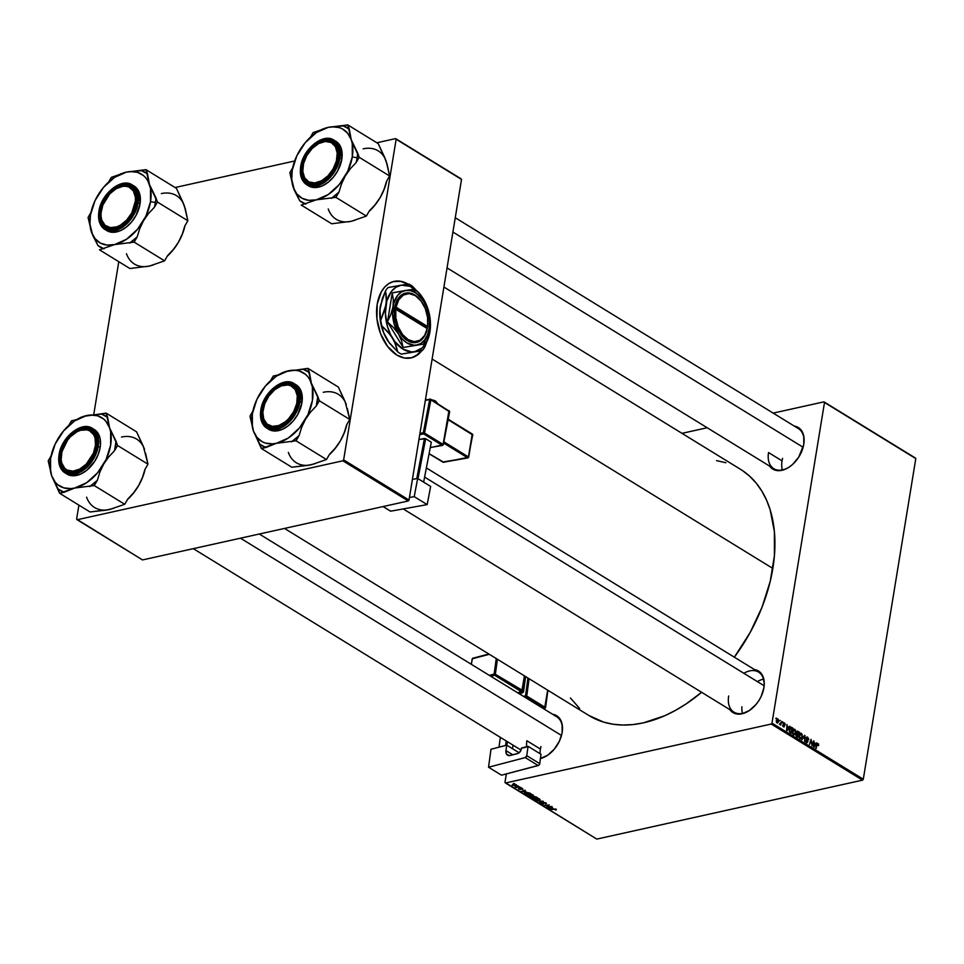 <?xml version="1.0" encoding="UTF-8"?>
<svg xmlns="http://www.w3.org/2000/svg" width="964" height="964" viewBox="0 0 964 964"><rect width="100%" height="100%" fill="white"/><g stroke="black" fill="none" stroke-linecap="round" stroke-linejoin="round"><path stroke-width="1.45" d="M407.82 284.175A39.187 25.184 77.5 0 0 393.963 281.428M422.22 350.065L418.521 354.137L411.857 357.716L404.41 358.018L396.794 355.017A39.187 25.184 -102.5 0 1 376.611 314.385A39.187 25.184 -102.5 0 1 394.095 281.392A39.187 25.184 -102.5 0 1 408.121 284.139M803.783 444.259L803.699 444.753A23.51 15.291 121.6 0 1 803.663 444.922A23.51 15.291 -58.4 0 0 803.699 444.753L798.71 457.177L792.685 464.359L789.191 467.094L785.576 469.107L778.454 470.685L772.417 468.853L769.658 466.142A24.389 15.858 121.6 0 0 790.516 466.154A24.389 15.858 121.6 0 0 803.711 444.681A24.389 15.858 121.6 0 0 803.783 444.259A24.389 15.858 121.6 0 0 794.276 426.076L798.674 427.763L802.711 432.728L803.771 436.15L803.783 444.259M426.365 467.938L758.56 672.077A23.51 15.291 121.6 0 1 763.825 688.212L764.271 683.5L762.849 676.174L758.801 671.221L754.414 669.534A24.389 15.858 121.6 0 1 763.91 687.718L763.825 688.212A23.51 15.291 -58.4 0 0 743.859 673.294M561.988 733.375L562.072 732.893A24.389 15.858 121.6 0 0 562.145 732.471L562.133 724.362L561.072 720.927L557.035 715.975L552.637 714.288A24.389 15.858 121.6 0 1 562.145 732.471L562.06 732.965A23.51 15.291 121.6 0 1 562.036 733.134A23.51 15.291 -58.4 0 0 562.06 732.965L559.385 741.208L554.252 749.221L547.564 755.306L540.31 758.523M455.249 217.731L798.421 428.618A23.51 15.291 121.6 0 1 803.699 444.753M782.057 460.864L768.525 452.562L782.057 460.864M259.304 534.02L556.782 716.83A23.51 15.291 121.6 0 1 562.06 732.965M540.418 749.076L526.886 740.762L540.418 749.076M742.557 470.625L749.823 476.361L756.282 483.217L761.849 491.122L766.488 500.003L770.152 509.775L774.393 531.598L774.417 555.758L770.224 581.34L761.982 607.332L750.004 632.758L734.339 657.195A144.564 94.014 -58.4 0 0 772.839 568.435L432.113 359.042L772.839 568.435A144.564 94.014 -58.4 0 0 740.412 469.251L443.91 287.031M284.5 528.429L589.04 715.577A144.564 94.014 -58.4 0 0 701.623 692.285L686.368 703.756L675.668 710.287L664.871 715.686L643.362 722.867L632.878 724.591L622.684 725.036L612.899 724.205L603.621 722.108L588.968 715.529M915.282 457.96L823.967 401.843L773.176 413.11L823.967 401.843L824.497 402.482L771.995 723.108L863.298 779.225L915.8 458.599L823.967 401.843L915.282 457.96M707.178 427.751L681.982 433.342L707.178 427.751M794.806 729.278L792.565 731.411L793.818 729.194L795.613 730.338L795.445 733.7L793.878 734.857L792.757 733.712L792.565 731.411L793.529 734.701L794.842 734.592L795.782 732.483L794.806 729.278L793.3 729.615L794.023 729.121M788.685 727.242L789.853 726.302L787.118 730.676L786.986 724.542L787.275 726.374L788.685 727.242L787.275 726.374L786.986 724.542L786.624 730.375L789.853 726.302L787.829 727.422L788.685 727.242M818.111 743.593L816.894 744.533L816.159 748.522L816.737 745.039L817.978 744.22L818.171 745.594L818.713 745.305L818.111 743.593L817.219 743.786L818.424 743.871L818.665 745.546L817.605 744.22L815.737 748.269L817.629 743.485M807.699 737.195L806.205 738.05L807.458 737.074L808.676 739.063L808.194 739.629L807.916 738.123L806.663 738.062L807.856 741.509L806.928 742.834L805.627 741.376L805.615 740.244L806.458 741.919L807.398 741.75L806.205 738.05L807.41 741.665L806.603 742.027L805.615 740.244L806.482 742.666L807.832 741.882L806.615 738.255L807.567 737.822L808.615 739.81L807.699 737.195L806.374 737.496L807.699 737.195L806.952 737.014M801.867 739.737L804.494 735.303L805.012 735.628L804.711 741.497L804.554 736.207L801.867 739.737L804.554 736.207L804.711 741.497L804.494 735.303L801.867 739.737M801.373 733.303L799.132 735.448L800.385 733.218L802.169 734.375L802 737.725L800.433 738.882L799.313 737.737L799.132 735.448L800.084 738.725L801.397 738.617L802.337 736.52L801.373 733.303L799.855 733.64L800.578 733.158M775.791 718.529L776.43 718.06L775.791 718.529M797.855 731.218L796.433 732.23L797.385 731.086L799.433 732.194L797.867 737.279L795.987 735.484L796.433 732.23L796.324 736.243L797.867 737.279L799.433 732.194L797.228 731.098M815.677 743.834L816.857 742.907L814.122 747.281L813.978 741.135L814.279 742.967L815.677 743.834L814.279 742.967L813.978 741.135L813.616 746.967L816.857 742.907L814.833 744.015L815.677 743.834M812.194 743.726L813.58 740.882L812.001 745.967L811.206 740.34L809.471 744.413L811.037 739.328L811.845 744.955L811.037 739.328L809.471 744.413L811.206 740.34L812.001 745.967L813.58 740.882L812.194 743.726M784.371 722.867L783.31 723.096L784.371 722.867L785.106 723.892L785.118 724.892L783.648 723.566L784.118 726.928L782.756 725.88L782.72 725.073L784.081 726.085L783.371 722.988L784.371 722.867L783.214 723.422L784.081 726.085L782.72 725.073L783.455 726.856L784.503 726.254L783.636 723.639L784.274 723.349L785.13 724.82L784.371 722.867L783.214 723.422M791.046 727.193L789.323 729.555L789.829 732.266L791.311 733.255L792.878 728.157L792.034 728.35L792.878 728.157L791.709 727.446L792.878 728.157L791.311 733.255L789.287 730.977L789.914 727.916L791.709 727.446L789.962 727.832L791.709 727.446L790.757 727.205M776.972 722.867L778.683 721.12L777.972 718.927L776.285 720.614L777.671 718.807L778.707 720.18L778.322 722.301L777.056 722.916L776.237 721.241L777.574 723.012M779.587 720.867L780.213 720.385L779.587 720.867M780.924 722.578L781.804 721.361L780.671 725.061L780.491 724.048L779.418 724.217L780.924 722.578L779.418 724.217L780.491 724.048L780.671 725.061L781.804 721.361L780.924 722.578M782.346 722.566L782.985 722.084L782.346 722.566M771.212 724.048L505.485 782.985L596.788 839.09L862.515 780.153L771.212 724.048L771.995 723.108L824.497 402.482L915.8 458.599L863.298 779.225L862.515 780.153L863.298 779.225L771.995 723.108L771.212 724.048L505.485 782.985L504.967 782.346L596.788 839.09L862.515 780.153L771.212 724.048M528.694 794.505L531.754 794.505L533.514 795.565L529.369 796.276L527.597 795.384L528.344 794.601L528.019 795.794L529.887 796.36L532.441 796.252L533.056 794.975L528.694 794.505M525.886 791.661L521.163 791.528L525.175 790.179L524.476 790.793L525.886 791.661L524.476 790.793L525.175 790.179L521.163 791.528L525.886 791.661M556.349 809.29L555.698 810.085L555.095 809.206L550.287 809.423L555.252 808.953L550.287 809.423L555.794 809.399L555.698 810.085L556.276 809.254L556.156 810.013M543.371 802.434L546.48 803.566L545.624 803.988L545.479 803.06L543.829 802.675L543.744 803.964L542.25 804.205L540.587 803.036L542.78 803.94L543.371 802.434L542.853 803.916L541.25 802.735L540.973 803.759L543.286 804.169L543.829 802.675L545.383 803L545.624 803.988L545.949 802.904L543.371 802.434L542.877 803.193M536.406 800.891L543.214 801.265L539.25 802.651L542.226 801.205L536.406 800.891L542.226 801.205L539.25 802.651L543.214 801.265L536.406 800.891M535.249 798.541L538.31 798.529L540.069 799.65L535.924 800.313L534.152 799.421L534.899 798.626L534.586 799.831L536.442 800.397L538.997 800.277L539.611 799.011L535.249 798.541M513.475 783.539L514.631 783.696L513.475 783.539M533.502 796.481L537.635 797.843L532.405 798.433L530.911 797.12L533.502 796.481L530.923 797.469L532.405 798.433L537.635 797.843L536.056 796.866L533.068 796.987M552.878 808.254L548.167 808.121L552.179 806.784L551.48 807.386L552.878 808.254L551.48 807.386L552.179 806.784L548.167 808.121L552.878 808.254M548.154 806.627L551.769 806.531L546.54 807.121L548.853 805.302L544.009 805.567L549.239 804.976L546.95 806.796L548.154 806.627L546.95 806.796L549.239 804.976L544.009 805.567L548.853 805.302L546.54 807.121L551.769 806.531L548.154 806.627M522.621 788.564L522.789 789.323L521.259 788.407L520.427 789.54L518.536 788.709L520.198 789.275L520.415 788.287L521.717 788.203L522.621 788.564L520.693 788.178L520.271 789.263L519.018 788.383L518.945 789.179L520.753 789.492L521.138 788.419L522.416 789.432L522.621 788.564L522.476 789.42M529.899 793.095L531.068 793.806L525.85 794.408L524.271 793.167L526.669 792.384L529.899 793.095L525.356 792.541L524.416 793.48L525.85 794.408L531.068 793.806L529.899 793.095M512.896 784.298L516.547 785.166L513.246 785.515L512.161 784.913L512.896 784.298L512.462 785.19L515.873 785.527L516.222 784.624L512.896 784.298L512.462 785.19M517.258 785.865L518.415 786.034L517.258 785.865M518.054 786.913L520.006 787.01L516.198 787.443L515.005 786.66L518.054 786.913L515.005 786.66L516.198 787.443L520.006 787.01L518.054 786.913M520.03 787.564L521.187 787.733L520.03 787.564M506.341 773.923L504.967 782.346L506.341 773.923M461.009 178.786L395.626 138.611L376.852 142.768L395.626 138.611L396.144 139.25L343.642 459.876L409.025 500.051L461.527 179.425L395.626 138.611L461.009 178.786M294.659 161L175.087 187.522L294.659 161M421.75 350.715A39.187 25.184 -102.5 0 1 411.074 357.909A39.187 25.184 -102.5 0 1 396.794 355.017L387.528 346.353L380.551 333.64L376.936 318.783L377.225 304.07L381.37 291.718L384.72 287.043L388.745 283.621L393.312 281.584L398.228 281.018L403.314 281.922L408.375 284.284M142.515 559.927L408.242 500.979L342.859 460.804L77.144 519.753L142.515 559.927L408.242 500.979L409.025 500.051L461.527 179.425L396.144 139.25L343.642 459.876L409.025 500.051L408.242 500.979L342.859 460.804L343.642 459.876L342.859 460.804L77.144 519.753L76.614 519.102L142.515 559.927M118.777 261.678L93.749 414.496L118.777 261.678M78.903 505.136L76.614 519.102L78.903 505.136M763.91 687.718L761.15 696.454L758.837 700.623L756.029 704.467L749.329 710.552L742.075 713.77L738.593 714.131L732.556 712.312L729.784 709.6A24.389 15.858 121.6 0 0 750.655 709.612A24.389 15.858 121.6 0 0 763.85 688.139A24.389 15.858 121.6 0 0 763.91 687.718M716.553 460.623L725.844 462.72M579.629 708.468L570.435 698.008M750.848 709.456A23.51 15.291 121.6 0 1 733.929 712.143A23.51 15.291 121.6 0 1 728.664 696.008A23.51 15.291 -58.4 0 0 750.848 709.456M549.082 754.21A23.51 15.291 121.6 0 1 540.479 758.186A23.51 15.291 -58.4 0 0 549.082 754.21M790.721 465.998A23.51 15.291 121.6 0 1 773.803 468.685A23.51 15.291 121.6 0 1 768.525 452.562A23.51 15.291 -58.4 0 0 790.721 465.998M526.886 740.762A23.51 15.291 -58.4 0 0 526.657 746.919M562.072 732.893A24.389 15.858 121.6 0 1 548.878 754.366A24.389 15.858 121.6 0 1 540.43 758.499M531.55 796.879L531.393 797.818L531.55 796.879M531.899 797.686L534.225 797.927L532.598 798.108L531.899 796.842L534.297 797.517L531.839 797.156M533.972 797.324L536.611 797.65L534.839 797.855L533.948 796.421L536.671 797.252L533.899 796.734M540.069 799.614L539.611 799.011M539.069 799.879L539.105 798.758L538.611 800.024L536.442 800.397L535.128 799.71L535.659 798.457L539.057 799.108L539.057 799.879M534.767 798.674L534.586 799.831L534.767 798.674M534.116 799.192L534.586 799.831M535.128 799.71L535.61 798.794L534.815 799.289L535.406 799.855L538.611 800.024M545.624 803.988L545.949 802.904M543.286 804.169L543.588 802.397L543.286 804.169L543.829 803.663M541.141 802.759L540.973 803.759M541.527 803.651L541.599 803M543.106 803.735L543.322 802.446L542.853 803.916M552.119 808.23L548.962 808.206L551.071 807.145L552.119 808.23L551.01 807.543L548.962 808.206L552.119 808.23M522.56 788.528L522.416 789.432L522.56 788.528M521.006 788.142L520.753 789.492M519.078 788.407L518.945 789.179L519.078 788.407M519.018 788.383L518.945 789.179M525.127 791.637L521.97 791.601L524.067 790.552L525.127 791.637L524.006 790.95L521.97 791.601L525.127 791.637M524.958 793.251L525.79 792.468L530.043 793.625L526.043 794.083L525.006 793.384L525.742 792.806L524.958 793.239M524.524 792.842L524.416 793.48L524.524 792.842M533.514 795.577L533.056 794.975M532.502 795.842L532.55 794.734L532.056 795.987L528.573 795.686L529.103 794.432L532.49 795.071L532.502 795.842M528.212 794.637L528.019 795.794L528.212 794.637M527.561 795.167L528.019 795.794M528.573 795.686L529.043 794.77L528.248 795.252L528.85 795.83L532.056 795.987M515.873 785.527L516.222 784.624M515.415 785.286L512.896 785.118L513.354 784.214L515.969 785.021L512.896 785.118M798.59 732.387L799.433 732.194L798.59 732.387M796.746 733.652L795.987 734.652M796.746 734.255L796.445 735.508L797.638 736.436L798.12 734.845L796.794 736.616L797.638 736.436L796.264 736.147L796.927 736.002L795.951 734.99L796.746 734.255L796.035 734.411L797.457 734.435M796.842 732.507L798.3 734.255L798.831 732.532L798.3 734.255L796.216 733.99L797.433 733.725L796.409 732.604L797.662 731.845L798.831 732.532L797.493 731.809L796.842 732.507L797.662 731.845M800.337 738.858L801.397 738.617L800.337 738.858M800.084 738.725L801.397 738.617M801.144 738.002L801.928 736.243L801.144 738.002L799.578 738.231L800.204 738.099L799.072 735.857L801.229 733.929L801.928 736.243L800.915 733.821L799.505 735.906L799.807 737.677L801.144 738.002L800.204 738.099M799.554 734.086L801.229 733.929M804.193 735.809L805.012 735.628L804.193 735.809M803.868 736.363L804.554 736.207L803.868 736.363M803.325 737.279L804.036 737.123L803.325 737.279M806.615 738.255L807.567 737.822M806.482 742.666L807.832 741.882M805.964 742.172L806.603 742.027L805.964 742.172M807.41 741.665L806.603 742.027M817.267 744.919L817.978 744.22M816.146 743.063L816.857 742.907L816.146 743.063M815.351 744.341L813.64 746.642L813.821 743.738L815.351 744.341L814.231 743.654L814.026 746.558L815.351 744.341M783.636 723.639L784.274 723.349M783.455 726.856L784.503 726.254M789.154 726.458L789.853 726.302L789.154 726.458M788.347 727.736L786.636 730.049L786.817 727.145L788.347 727.736L787.226 727.049L787.022 729.965L788.347 727.736M792.275 728.507L791.07 732.399L790.227 732.592L791.07 732.399L789.769 732.194L790.48 732.038L789.492 731.736L789.263 729.941L792.275 728.507L790.926 727.892L789.926 729.025L789.769 731.218L791.07 732.399L792.275 728.507M789.769 728.145L791.745 728.182M793.782 734.821L794.842 734.592L793.782 734.821M793.529 734.701L794.842 734.592M794.589 733.966L795.372 732.206L794.589 733.966L793.023 734.207L793.649 734.062L792.516 731.821L794.673 729.905L795.372 732.206L794.36 729.784L792.962 731.724L793.251 733.652L794.589 733.966L793.649 734.062M792.998 730.061L794.673 729.905M776.671 722.614L778.201 721.241L776.586 722.494L776.249 720.964L777.888 719.421L778.273 720.927L777.442 719.421L777.068 722.385M776.598 719.59L777.888 719.421M779.454 724.277L780.491 724.048L779.454 724.277M779.671 724.53L780.491 724.048M539.057 799.108L535.61 798.794M525.006 793.384L526.043 794.083L530.043 793.625L525.742 792.806M532.49 795.071L529.043 794.77M515.8 784.72L513.306 784.551M421.967 350.125L416.159 355.74L410.941 357.945A39.187 25.184 77.5 0 0 421.497 350.763M408.121 284.344L400.506 281.343L393.047 281.645M142.997 445.946L136.575 431.824L106.148 413.11L136.575 431.824L143.299 446.224L147.986 464.202L144.925 469.48L142.371 477.722L138.599 485.627A40.151 26.112 -58.4 0 0 145.106 469.167L143.034 476.228L138.599 485.627L133.647 492.773L127.778 499.015L124.718 504.28L94.279 485.579L97.34 480.313L99.895 472.059L103.654 464.154L108.619 457.02L114.487 450.778L117.548 445.501L109.595 427.92L106.148 413.11L83.41 416.4L76.036 419.798L71.469 420.81L68.745 425.486L71.469 420.81L76.036 419.798A43.633 28.378 -58.4 0 0 73.987 421.256L72.433 422.425A40.151 26.112 121.6 0 1 86.555 415.58L90.423 415.014L97.593 415.785L103.606 419.003L106.052 421.473L109.595 427.92L110.631 431.788L110.655 445.151L106.088 459.515L97.653 472.722L86.627 482.735L74.686 488.037L94.279 485.579L124.718 504.28L109.631 509.522L90.038 511.98L59.599 493.267L90.038 511.98L106.173 510.149L113.595 508.341M50.502 458.96A43.633 28.378 121.6 0 0 50.236 460.431L50.586 458.466A40.151 26.112 121.6 0 1 50.706 457.779L50.369 459.683A43.633 28.378 -58.4 0 0 50.236 460.431A43.633 28.378 121.6 0 0 49.694 465.142L48.2 460.888L51.08 455.936L48.2 460.888L51.646 475.698A40.151 26.112 121.6 0 1 50.586 458.466L50.236 460.431A43.633 28.378 -58.4 0 0 49.694 465.142L51.646 475.698L59.599 493.267L74.686 488.037L70.818 488.603L63.648 487.832L57.635 484.615L55.189 482.145L51.646 475.698L50.61 471.83L50.586 458.466L55.153 444.091L63.588 430.896L74.614 420.882L86.555 415.58A40.151 26.112 121.6 0 1 109.595 427.92A40.151 26.112 121.6 0 1 103.654 464.154L108.619 457.02L114.487 450.778A43.633 28.378 -58.4 0 0 116.054 441.247L109.595 427.92L107.643 417.376A43.633 28.378 -58.4 0 0 101.582 414.122L86.555 415.58L80.639 417.4L73.927 421.304M96.508 446.874A23.51 15.291 -58.4 0 0 73.939 433.716A23.51 15.291 121.6 0 1 91.243 430.739A23.51 15.291 121.6 0 1 96.508 446.874A23.51 15.291 121.6 0 1 96.484 447.031A23.51 15.291 -58.4 0 0 96.508 446.874L96.508 446.874M61.455 454.032A23.51 15.291 -58.4 0 0 61.347 454.671L60.13 454.466A24.389 15.858 121.6 0 1 81.964 428.414A24.389 15.858 121.6 0 1 96.605 446.38L94.773 452.935L91.532 459.286L85.507 466.468L80.217 470.299L74.758 472.432L69.625 472.649L65.239 470.962L61.985 467.504L59.864 460.684L61.178 450.092L66.552 439.596L74.71 431.643L83.735 428.124L88.676 428.546L91.496 429.884L93.809 432.005L96.147 436.487L96.605 446.38A24.389 15.858 121.6 0 1 96.533 446.802A24.389 15.858 121.6 0 1 83.338 468.263A24.389 15.858 121.6 0 1 60.13 454.466L61.347 454.671A23.51 15.291 121.6 0 1 61.455 454.032A23.51 15.291 -58.4 0 0 61.419 454.261A23.51 15.291 -58.4 0 0 83.531 468.118A23.51 15.291 121.6 0 1 66.612 470.806A23.51 15.291 121.6 0 1 61.347 454.671A23.51 15.291 -58.4 0 0 83.531 468.118A23.51 15.291 121.6 0 1 66.612 470.806A23.51 15.291 121.6 0 1 61.455 454.032M59.166 454.96L65.022 472.89L76.156 473.866L88.049 466.178L98.244 446.296L97.509 446.175C97.171 452.767 88.809 470.071 74.577 473.529C60.467 476.361 57.346 461.599 59.214 454.671L59.696 465.058L61.166 468.359L64.576 471.999L70.914 473.914L76.481 472.999L80.301 471.3L89.23 463.756L95.593 453.068L97.882 441.753L97.509 437.656L95.569 432.487L92.146 428.847L87.543 427.076L82.145 427.317L74.529 430.703L69.143 435.258L64.552 441.114L61.142 447.778L59.214 454.671C59.551 448.079 67.926 430.775 82.145 427.317C96.267 424.485 99.388 439.247 97.509 446.175L98.244 446.296A26.124 16.991 121.6 0 1 84.772 469.179A26.124 16.991 121.6 0 1 65.022 472.89A26.124 16.991 121.6 0 1 59.166 454.96L59.262 454.369M66.552 473.818L69.577 475.252L74.867 475.698L80.651 474.083L86.423 470.553L94.725 461.298L98.195 454.502L100.16 447.477A26.124 16.991 -58.4 0 0 94.303 429.546L92.387 428.377A26.124 16.991 121.6 0 1 98.244 446.296L92.387 428.377C81.639 420.786 61.274 437.21 59.045 454.791C57.828 463.286 59.828 469.323 65.022 472.89L66.938 474.071A26.124 16.991 -58.4 0 0 86.688 470.348A26.124 16.991 -58.4 0 0 100.16 447.477L98.244 446.296L100.16 447.477L100.449 445.187L100.148 438.777L99.015 435.101L96.002 430.836L93.231 428.968M145.576 453.261L147.986 464.202L117.548 445.501L147.986 464.202L144.925 469.48L142.371 477.722L138.599 485.627L132.598 494.195L127.429 499.605A40.151 26.112 -58.4 0 0 138.599 485.627L133.647 492.773L127.778 499.015L124.718 504.28L109.631 509.522A40.151 26.112 -58.4 0 1 86.591 497.171M92.387 428.377L83.507 426.871L73.264 431.595M117.548 445.501L116.054 441.247L114.487 450.778L117.548 445.501M106.148 413.11L101.582 414.122L107.643 417.376L106.148 413.11M50.706 457.779A40.151 26.112 121.6 0 1 57.575 439.464L57.575 439.464A40.151 26.112 121.6 0 1 72.433 422.425M74.686 488.037A40.151 26.112 121.6 0 1 51.646 475.698L58.105 489.013A43.633 28.378 -58.4 0 0 64.166 492.267L74.686 488.037L94.279 485.579L97.34 480.313L89.712 486.591A43.633 28.378 -58.4 0 0 97.34 480.313L99.895 472.059L103.654 464.154A40.151 26.112 121.6 0 1 74.686 488.037M58.105 489.013L59.599 493.267L64.166 492.267L58.105 489.013M144.54 449.393A40.151 26.112 -58.4 0 0 121.5 437.053M540.72 758.15A23.51 15.291 121.6 0 1 540.563 757.547M540.081 753.715A23.51 15.291 121.6 0 1 540.949 746.546M95.942 449.393L94.785 449.103A22.642 14.725 121.6 0 1 73.867 471.059A22.642 14.725 121.6 0 1 61.503 453.791A22.642 14.725 121.6 0 1 61.949 451.742L67.673 440.006L70.517 436.692L76.999 431.776L80.374 430.342L86.784 429.836L89.568 430.763L93.737 434.824L94.978 437.801L95.508 445.079L93.436 453.176L86.218 464.154L79.735 469.07L73.047 471.155L67.167 470.083L64.817 468.396L61.756 463.045L61.154 459.575L61.949 451.742A22.642 14.725 121.6 0 1 73.746 433.848A22.642 14.725 121.6 0 1 90.833 431.535A22.642 14.725 121.6 0 1 94.785 449.103L95.942 449.393M561.494 735.472L240.482 538.201L561.494 735.472M73.939 433.716A23.51 15.291 121.6 0 1 91.243 430.739A23.51 15.291 121.6 0 1 96.484 447.031A23.51 15.291 -58.4 0 0 74.132 433.559A23.51 15.291 -58.4 0 0 73.939 433.716M298.575 399.638L297.346 399.53A22.642 14.725 121.6 0 1 278.813 425.51A22.642 14.725 121.6 0 1 262.919 411.809L262.823 412.387A23.51 15.291 -58.4 0 0 285.296 423.365A23.51 15.291 121.6 0 1 268.39 426.052A23.51 15.291 121.6 0 1 262.823 412.387A23.51 15.291 121.6 0 1 263.22 409.278A23.51 15.291 -58.4 0 0 263.184 409.507A23.51 15.291 -58.4 0 0 262.823 412.387L263.726 418.93L267.028 424.039L272.318 426.353L278.813 425.51L285.501 421.654L288.598 418.762L293.707 411.592L296.755 403.518L297.274 395.77L295.177 389.54L290.803 385.757L287.947 384.985L281.464 385.817L274.776 389.685L268.908 395.975L264.738 403.747L262.919 411.809A22.642 14.725 121.6 0 1 263.268 409.037A22.642 14.725 121.6 0 1 275.523 389.094A22.642 14.725 121.6 0 1 297.346 399.53L298.575 399.638A23.51 15.291 121.6 0 1 298.25 402.277A23.51 15.291 -58.4 0 0 298.575 399.638A23.51 15.291 -58.4 0 0 275.909 388.805A23.51 15.291 -58.4 0 0 275.716 388.95A23.51 15.291 121.6 0 1 293.008 385.986A23.51 15.291 121.6 0 1 298.575 399.638M742.485 713.396A23.51 15.291 121.6 0 1 741.894 706.805M764.115 685.741L424.606 477.096L764.115 685.741M757.379 681.596A23.51 15.291 121.6 0 1 763.524 679.15M344.775 401.193L338.352 387.07L307.914 368.356L338.352 387.07L345.064 401.47L349.751 419.448L346.691 424.726L344.136 432.969L340.376 440.873A40.151 26.112 -58.4 0 0 346.871 424.413L344.799 431.474L340.376 440.873L335.412 448.019L329.543 454.261L326.483 459.527L296.044 440.825L299.105 435.559L301.66 427.305L305.431 419.4L310.384 412.267L316.252 406.025L319.313 400.747L311.36 383.166L307.914 368.356L285.187 371.646L277.801 375.044L273.234 376.056L270.523 380.732L273.234 376.056L277.801 375.044A43.633 28.378 -58.4 0 0 275.752 376.502L274.21 377.671A40.151 26.112 121.6 0 1 288.32 370.815L295.888 370.333L299.358 371.032L305.371 374.249L307.817 376.719L309.83 379.708L312.408 387.034L312.42 400.397L307.865 414.761L299.43 427.968L288.405 437.981L276.451 443.283L296.044 440.825L326.483 459.527L311.396 464.756L291.803 467.227L261.377 448.513L291.803 467.227L307.95 465.395L315.373 463.588M252.279 414.207A43.633 28.378 121.6 0 0 252.014 415.677L252.363 413.713A40.151 26.112 121.6 0 1 252.484 413.026L252.134 414.93A43.633 28.378 -58.4 0 0 252.014 415.677A43.633 28.378 121.6 0 0 251.471 420.388L249.965 416.135L252.845 411.17L249.965 416.135L253.412 430.944A40.151 26.112 121.6 0 1 252.363 413.713L252.014 415.677A43.633 28.378 -58.4 0 0 251.471 420.388L253.412 430.944L261.377 448.513L276.451 443.283L272.583 443.85L265.413 443.079L262.232 441.765L256.954 437.379L253.412 430.944L252.375 427.076L252.363 413.713L256.918 399.337L265.353 386.142L276.379 376.129L288.32 370.815A40.151 26.112 121.6 0 1 311.36 383.166A40.151 26.112 121.6 0 1 305.431 419.4L310.384 412.267L316.252 406.025A43.633 28.378 -58.4 0 0 317.819 396.493L311.36 383.166L309.42 372.622A43.633 28.378 -58.4 0 0 303.359 369.369L288.32 370.815L282.404 372.646L275.692 376.55M298.286 402.108A23.51 15.291 -58.4 0 0 275.716 388.95A23.51 15.291 121.6 0 1 293.008 385.986A23.51 15.291 121.6 0 1 298.286 402.108A23.51 15.291 121.6 0 1 298.25 402.277A23.51 15.291 -58.4 0 0 298.286 402.108L298.286 402.108M263.22 409.278A23.51 15.291 -58.4 0 0 263.112 409.917L261.895 409.712A24.389 15.858 121.6 0 1 283.741 383.66A24.389 15.858 121.6 0 1 298.37 401.627L296.538 408.182L293.297 414.532L288.923 420.111L283.79 424.449L278.331 427.173L273.041 428.04L267.004 426.209L263.75 422.75L261.545 413.93L263.726 403.157L269.787 392.975L278.295 385.781L287.224 383.298L290.441 383.793L294.49 386.094L297.298 390.083L298.358 393.517L298.37 401.627A24.389 15.858 121.6 0 1 298.298 402.036A24.389 15.858 121.6 0 1 285.103 423.509A24.389 15.858 121.6 0 1 261.895 409.712L263.112 409.917A23.51 15.291 121.6 0 1 263.22 409.278M260.931 410.206L266.799 428.137L277.933 429.113L289.815 421.425L300.009 401.542L299.286 401.422C298.948 408.013 290.574 425.317 276.355 428.775C262.232 431.595 259.111 416.846 260.991 409.917L261.461 420.304L262.931 423.606L266.353 427.233L270.956 429.016L274.487 429.076L283.97 425.389L292.538 417.038L298.177 406.013L299.551 394.903L297.334 387.733L293.924 384.094L289.308 382.322L283.922 382.563L278.198 384.793L270.908 390.504L266.317 396.361L262.907 403.024L260.991 409.917C261.328 403.326 269.691 386.022 283.922 382.563C298.045 379.732 301.154 394.493 299.286 401.422L300.009 401.542A26.124 16.991 121.6 0 1 286.537 424.425A26.124 16.991 121.6 0 1 266.799 428.137A26.124 16.991 121.6 0 1 260.931 410.206L261.039 409.616M268.329 429.064L271.342 430.498L276.632 430.944L282.416 429.329L288.2 425.799L293.478 420.666L297.804 414.339L301.925 402.723A26.124 16.991 -58.4 0 0 296.069 384.793L294.153 383.612A26.124 16.991 121.6 0 1 300.009 401.542L294.153 383.612C283.416 376.02 263.039 392.456 260.81 410.037C259.605 418.533 261.593 424.57 266.799 428.137L268.715 429.317A26.124 16.991 -58.4 0 0 288.453 425.594A26.124 16.991 -58.4 0 0 301.925 402.723L300.009 401.542L301.925 402.723L301.443 392.119L298.936 387.323L295.008 384.214M347.341 408.507L349.751 419.448L319.313 400.747L349.751 419.448L346.691 424.726L344.136 432.969L340.376 440.873L334.375 449.441L329.206 454.851A40.151 26.112 -58.4 0 0 340.376 440.873L335.412 448.019L329.543 454.261L326.483 459.527L311.396 464.756A40.151 26.112 -58.4 0 1 288.357 452.417M294.153 383.612L285.272 382.118L275.029 386.841M285.296 423.365A23.51 15.291 121.6 0 1 268.39 426.052A23.51 15.291 121.6 0 1 263.112 409.917A23.51 15.291 -58.4 0 0 285.296 423.365M319.313 400.747L317.819 396.493L316.252 406.025L319.313 400.747M307.914 368.356L303.359 369.369L309.42 372.622L307.914 368.356M252.484 413.026A40.151 26.112 121.6 0 1 259.352 394.71L259.352 394.71A40.151 26.112 121.6 0 1 274.21 377.671M276.451 443.283A40.151 26.112 121.6 0 1 253.412 430.944L259.87 444.259A43.633 28.378 -58.4 0 0 265.931 447.501L276.451 443.283L296.044 440.825L299.105 435.559L291.49 441.837A43.633 28.378 -58.4 0 0 299.105 435.559L301.66 427.305L305.431 419.4A40.151 26.112 121.6 0 1 276.451 443.283M259.87 444.259L261.377 448.513L265.931 447.501L259.87 444.259M346.305 404.639A40.151 26.112 -58.4 0 0 323.265 392.3M100.931 213.683L101.027 213.104A22.642 14.725 121.6 0 1 101.365 210.333A22.642 14.725 121.6 0 1 113.619 190.402A22.642 14.725 121.6 0 1 135.442 200.825L136.671 200.934A23.51 15.291 -58.4 0 0 114.005 190.113A23.51 15.291 -58.4 0 0 113.812 190.245A23.51 15.291 121.6 0 1 131.104 187.281A23.51 15.291 121.6 0 1 136.671 200.934A23.51 15.291 121.6 0 1 136.358 203.585A23.51 15.291 -58.4 0 0 136.671 200.934L135.442 200.825L135.37 197.078L133.285 190.836L128.899 187.052L126.043 186.281L122.886 186.305L116.174 188.703L109.775 193.872L102.847 205.043L101.027 213.104L101.1 216.864L101.823 220.238L105.124 225.347L110.426 227.649L116.909 226.817L120.295 225.239L126.694 220.057L131.803 212.887L135.442 200.825A22.642 14.725 121.6 0 1 116.909 226.817A22.642 14.725 121.6 0 1 101.027 213.104L100.931 213.683A23.51 15.291 121.6 0 1 101.328 210.574A23.51 15.291 -58.4 0 0 101.28 210.815A23.51 15.291 -58.4 0 0 100.931 213.683A23.51 15.291 -58.4 0 0 123.392 224.66A23.51 15.291 121.6 0 1 106.486 227.347A23.51 15.291 121.6 0 1 100.931 213.683M150.697 187.643L149.456 184.473A40.151 26.112 121.6 0 1 150.517 201.693L155.373 202.5A43.633 28.378 -58.4 0 0 155.915 197.789L149.456 184.473L146.01 169.664L176.448 188.366L184.401 205.947L187.847 220.756L157.421 202.042L150.697 187.643M101.208 211.212A23.51 15.291 -58.4 0 0 123.392 224.66A23.51 15.291 121.6 0 1 106.486 227.347A23.51 15.291 121.6 0 1 101.208 211.212A23.51 15.291 121.6 0 1 101.328 210.574A23.51 15.291 -58.4 0 0 101.208 211.212L100.003 211.008L101.208 211.212M136.358 203.585A23.51 15.291 -58.4 0 0 136.382 203.416L136.466 202.922A24.389 15.858 121.6 0 1 136.394 203.344A24.389 15.858 121.6 0 1 123.199 224.817A24.389 15.858 121.6 0 1 100.003 211.008L101.823 204.452L105.076 198.102L109.45 192.523L114.583 188.185L120.03 185.462L125.32 184.594L130.007 185.654L134.611 189.884L136.02 193.029L136.816 198.705L134.635 209.489L128.586 219.672L120.078 226.853L112.86 229.263L109.486 229.203L105.1 227.504L101.847 224.058L100.449 220.913L100.003 211.008A24.389 15.858 121.6 0 1 121.838 184.968A24.389 15.858 121.6 0 1 136.466 202.922L136.382 203.416A23.51 15.291 121.6 0 1 136.358 203.585M99.135 210.923L99.087 211.212C99.425 204.621 107.787 187.317 122.018 183.859C136.141 181.039 139.262 195.788 137.382 202.717L138.105 202.838L132.249 184.919L123.368 183.413L113.125 188.149M106.426 230.36L109.438 231.794L114.728 232.24L120.512 230.625L126.296 227.106L131.574 221.961L135.9 215.647L140.021 204.019A26.124 16.991 -58.4 0 0 134.165 186.088L132.249 184.919A26.124 16.991 121.6 0 1 138.105 202.838L140.021 204.019L139.539 193.415L137.033 188.619L133.104 185.522M182.871 202.488L185.329 208.911L187.847 220.756L184.787 226.022L182.244 234.276L178.473 242.181L173.508 249.315L167.64 255.556L164.579 260.834L134.141 242.121L137.201 236.855L139.756 228.601L143.528 220.696L148.492 213.562L154.361 207.32L157.421 202.042L187.847 220.756L184.787 226.022L182.244 234.276L178.473 242.181L172.472 250.736L167.302 256.147A40.151 26.112 -58.4 0 0 178.473 242.181L173.508 249.315L167.64 255.556L164.579 260.834L149.492 266.064L129.911 268.522L99.473 249.821L114.559 244.591L134.141 242.121L164.579 260.834L149.492 266.064L129.911 268.522L99.473 249.821L114.559 244.591L106.98 245.073L100.34 243.061L95.062 238.686L91.52 232.24L97.966 245.555A43.633 28.378 -58.4 0 0 104.028 248.808L97.966 245.555L92.749 235.397L89.941 224.166L90.459 215.008L95.014 200.645L103.449 187.438L114.475 177.424L126.417 172.122L111.342 177.352L108.619 182.039L111.342 177.352L115.897 176.34A43.633 28.378 -58.4 0 0 113.848 177.81L112.306 178.967A40.151 26.112 121.6 0 1 126.417 172.122L130.285 171.556L137.466 172.327L143.479 175.556L145.913 178.027L147.926 181.015L150.505 188.329L150.517 201.693L145.962 216.069L137.527 229.263L126.501 239.277L114.559 244.591A40.151 26.112 121.6 0 1 91.52 232.24A40.151 26.112 121.6 0 1 90.58 214.321A40.151 26.112 121.6 0 1 97.448 196.005L97.436 196.017A40.151 26.112 121.6 0 1 112.306 178.967M90.58 214.321L90.23 216.225A43.633 28.378 -58.4 0 0 89.568 221.684L88.073 217.43L90.941 212.478L88.073 217.43L91.52 232.24L89.652 224.01L90.11 216.972M185.45 209.803L183.16 202.765L176.448 188.366L146.01 169.664L126.417 172.122A40.151 26.112 121.6 0 1 149.456 184.473L147.516 173.918A43.633 28.378 -58.4 0 0 141.455 170.676L126.417 172.122L120.5 173.942L113.788 177.846M184.98 225.709L182.907 232.77L178.473 242.181A40.151 26.112 -58.4 0 0 184.98 225.709M153.469 264.883L149.492 266.064A40.151 26.112 -58.4 0 1 126.465 253.713M132.249 184.919C121.512 177.328 101.136 193.752 98.906 211.333C97.701 219.84 99.69 225.865 104.895 229.432L106.811 230.613A26.124 16.991 -58.4 0 0 126.549 226.902A26.124 16.991 -58.4 0 0 140.021 204.019L138.105 202.838A26.124 16.991 121.6 0 1 124.633 225.721A26.124 16.991 121.6 0 1 104.895 229.432A26.124 16.991 121.6 0 1 99.027 211.514L104.895 229.432L116.029 230.408L127.911 222.72L138.105 202.838L137.382 202.717L136.9 192.33L134.454 187.631L132.02 185.401L129.055 183.991L123.874 183.558L114.403 187.245L105.835 195.596L100.196 206.621L98.81 217.744L99.557 221.6L102.015 226.311L104.449 228.54L109.053 230.312L116.343 229.54L125.73 223.817L133.333 214.116L137.382 202.717C137.045 209.309 128.67 226.612 114.451 230.071C100.328 232.902 97.207 218.141 99.087 211.212L99.027 211.514M113.812 190.245A23.51 15.291 121.6 0 1 131.104 187.281A23.51 15.291 121.6 0 1 136.382 203.416A23.51 15.291 -58.4 0 0 113.812 190.245M129.586 243.133A43.633 28.378 -58.4 0 0 137.201 236.855L139.756 228.601L143.528 220.696A40.151 26.112 121.6 0 1 114.559 244.591L134.141 242.121L137.201 236.855L129.586 243.133M154.361 207.32A43.633 28.378 -58.4 0 0 155.373 202.5L150.517 201.693A40.151 26.112 121.6 0 1 143.528 220.696L148.492 213.562L154.361 207.32L157.421 202.042L155.915 197.789A43.633 28.378 121.6 0 1 155.373 202.5A43.633 28.378 121.6 0 1 154.361 207.32M147.516 173.918L146.01 169.664L141.455 170.676L147.516 173.918M184.401 205.947A40.151 26.112 -58.4 0 0 161.362 193.595M338.123 158.831A23.51 15.291 -58.4 0 0 315.77 145.347A23.51 15.291 -58.4 0 0 315.577 145.504A23.51 15.291 121.6 0 1 332.881 142.527A23.51 15.291 121.6 0 1 338.123 158.831A23.51 15.291 -58.4 0 0 338.147 158.662L338.243 158.168A24.389 15.858 121.6 0 1 338.171 158.59A24.389 15.858 121.6 0 1 324.976 180.051A24.389 15.858 121.6 0 1 301.768 166.254L302.985 166.459A23.51 15.291 -58.4 0 0 325.169 179.907A23.51 15.291 121.6 0 1 308.251 182.594A23.51 15.291 121.6 0 1 303.094 165.82A23.51 15.291 -58.4 0 0 303.045 166.061A23.51 15.291 -58.4 0 0 325.169 179.907A23.51 15.291 121.6 0 1 308.251 182.594A23.51 15.291 121.6 0 1 302.985 166.459A23.51 15.291 121.6 0 1 303.094 165.82A23.51 15.291 -58.4 0 0 302.985 166.459L301.768 166.254L304.528 157.53L311.215 147.769L319.976 141.419L325.374 139.913L328.748 139.985L333.134 141.672L335.448 143.793L337.786 148.275L338.593 153.951L336.412 164.724L333.158 171.074L328.784 176.653L323.651 180.991L318.204 183.714L314.626 184.51L309.697 184.088L305.648 181.786L302.841 177.798L301.503 172.472L301.768 166.254A24.389 15.858 121.6 0 1 323.603 140.214A24.389 15.858 121.6 0 1 338.243 158.168L338.147 158.662A23.51 15.291 121.6 0 1 338.123 158.831M336.424 160.892L337.581 161.181L336.424 160.892L333.134 168.929L327.856 175.942L321.373 180.858L314.686 182.943L308.805 181.871L304.624 177.81L302.792 171.363L303.576 163.531A22.642 14.725 121.6 0 1 315.385 145.648A22.642 14.725 121.6 0 1 332.459 143.323A22.642 14.725 121.6 0 1 336.424 160.892A22.642 14.725 121.6 0 1 315.505 182.859A22.642 14.725 121.6 0 1 303.13 165.579A22.642 14.725 121.6 0 1 303.576 163.531L306.865 155.493L312.155 148.492L318.626 143.564L325.326 141.479L331.194 142.552L335.376 146.612L337.207 153.059L336.424 160.892M452.911 232.035L803.133 447.26L452.911 232.035M782.346 469.938A23.51 15.291 121.6 0 1 782.587 458.346M352.463 142.889L351.233 139.708A40.151 26.112 121.6 0 1 352.282 156.939L357.15 157.747A43.633 28.378 -58.4 0 0 357.68 153.035L351.233 139.708L347.787 124.91L378.213 143.612L386.178 161.193L389.625 175.99L359.186 157.289L352.463 142.889M300.901 166.157L300.852 166.459C301.19 159.867 309.565 142.564 323.784 139.105C337.906 136.286 341.027 151.035 339.147 157.963L339.882 158.084L334.014 140.166L325.145 138.659L314.903 143.395M308.191 185.606L311.215 187.04L316.505 187.486L322.277 185.871L328.061 182.353L333.339 177.207L337.665 170.893L341.798 159.265A26.124 16.991 -58.4 0 0 335.93 141.334L334.014 140.166A26.124 16.991 121.6 0 1 339.882 158.084L341.798 159.265L341.304 148.661L338.798 143.865L334.87 140.768M384.636 157.735L387.094 164.157L389.625 175.99L386.564 181.268L384.009 189.522L380.238 197.415L375.273 204.561L369.405 210.803L366.344 216.081L335.918 197.367L338.979 192.101L341.533 183.847L345.293 175.942L350.257 168.808L356.126 162.567L359.186 157.289L389.625 175.99L386.564 181.268L384.009 189.522L380.238 197.415L374.237 205.983L369.067 211.393A40.151 26.112 -58.4 0 0 380.238 197.415L375.273 204.561L369.405 210.803L366.344 216.081L351.27 221.31L331.676 223.768L301.238 205.067L316.325 199.837L335.918 197.367L366.344 216.081L351.27 221.31L331.676 223.768L301.238 205.067L316.325 199.837L308.757 200.319L302.106 198.307L296.828 193.933L293.285 187.486L299.744 200.801A43.633 28.378 -58.4 0 0 305.805 204.055L299.744 200.801L294.514 190.643L291.718 179.412L292.225 170.254L296.779 155.891L305.214 142.684L316.252 132.671L328.194 127.369L313.107 132.598L310.384 137.286L313.107 132.598L317.662 131.586A43.633 28.378 -58.4 0 0 315.614 133.056L314.071 134.213A40.151 26.112 121.6 0 1 328.194 127.369L332.062 126.802L339.232 127.573L342.413 128.887L347.691 133.273L351.233 139.708L352.27 143.576L352.282 156.939L347.727 171.315L339.292 184.51L328.266 194.523L316.325 199.837A40.151 26.112 121.6 0 1 293.285 187.486A40.151 26.112 121.6 0 1 292.345 169.568A40.151 26.112 121.6 0 1 299.214 151.252A40.151 26.112 121.6 0 1 314.071 134.213M292.345 169.568L292.008 171.472A43.633 28.378 -58.4 0 0 291.333 176.93L289.839 172.677L292.719 167.724L289.839 172.677L293.285 187.486L291.417 179.256L291.875 172.219M387.215 165.049L384.937 158.012L378.213 143.612L347.787 124.91L328.194 127.369A40.151 26.112 121.6 0 1 351.233 139.708L349.281 129.164A43.633 28.378 -58.4 0 0 343.22 125.91L328.194 127.369L322.277 129.188L315.553 133.092M386.745 180.955L384.672 188.016L380.238 197.415A40.151 26.112 -58.4 0 0 386.745 180.955M355.234 220.129L351.27 221.31A40.151 26.112 -58.4 0 1 328.23 208.959M334.014 140.166C323.277 132.574 302.913 148.998 300.672 166.579C299.467 175.087 301.467 181.112 306.66 184.678L308.576 185.859A26.124 16.991 -58.4 0 0 328.314 182.148A26.124 16.991 -58.4 0 0 341.798 159.265L339.882 158.084A26.124 16.991 121.6 0 1 326.398 180.967A26.124 16.991 121.6 0 1 306.66 184.678A26.124 16.991 121.6 0 1 300.804 166.76L306.66 184.678L317.795 185.654L329.688 177.966L339.882 158.084L339.147 157.963L338.677 147.576L337.207 144.275L333.785 140.648L330.821 139.238L325.639 138.804L316.168 142.491L307.6 150.842L301.961 161.868L300.575 172.978L301.334 176.846L303.793 181.557L306.215 183.787L310.818 185.558L316.216 185.317L320.024 184.04L329.23 177.376L335.111 169.363L339.147 157.963C338.81 164.555 330.447 181.859 316.216 185.317C302.094 188.149 298.973 173.387 300.852 166.459L300.804 166.76M315.577 145.504A23.51 15.291 121.6 0 1 332.881 142.527A23.51 15.291 121.6 0 1 338.147 158.662A23.51 15.291 -58.4 0 0 315.577 145.504M331.351 198.379A43.633 28.378 -58.4 0 0 338.979 192.101L341.533 183.847L345.293 175.942A40.151 26.112 121.6 0 1 316.325 199.837L335.918 197.367L338.979 192.101L331.351 198.379M356.126 162.567A43.633 28.378 -58.4 0 0 357.15 157.747L352.282 156.939A40.151 26.112 121.6 0 1 345.293 175.942L350.257 168.808L356.126 162.567L359.186 157.289L357.68 153.035A43.633 28.378 121.6 0 1 357.15 157.747A43.633 28.378 121.6 0 1 356.126 162.567M349.281 129.164L347.787 124.91L343.22 125.91L349.281 129.164M386.178 161.193A40.151 26.112 -58.4 0 0 363.139 148.842M434.8 400.735L435.909 401.735A5.23 2 10.9 0 1 437.138 403M437.174 403.193A5.23 2 -169.1 0 0 435.909 401.735L435.8 402.337L435.909 401.735A5.23 2 -169.1 0 0 432.932 400.578A5.23 2 10.9 0 1 435.909 401.735L435.415 401.06A4.35 1.663 -169.1 0 0 431.812 399.891M417.689 478.469L412.399 479.421L417.689 478.469L414.207 496.641L427.173 504.606L430.655 486.434L417.689 478.469L430.655 486.434L427.173 504.606L390.974 511.137L427.173 504.606L414.207 496.641L409.435 497.508L414.207 496.641L417.689 478.469M390.034 510.631L390.974 511.137A1.747 1.133 -58.4 0 1 390.36 511.041L383.082 506.57M424.449 438.5L416.761 478.638L424.449 438.5L425.666 438.728L431.306 442.199L423.642 482.121L431.306 442.199L425.666 438.728L418.002 478.662L425.666 438.728L418.942 439.5L424.449 438.5M448.983 410.58L443.103 444.452L423.292 432.8L429.667 399.59L430.872 399.819L430.679 399.204L430.872 399.819L429.667 399.59L430.077 399.084L425.341 400.373L429.667 399.59L423.292 432.8L419.943 433.402L424.509 433.029L430.872 399.819L449.477 411.254L443.103 444.452L424.509 433.029L430.872 399.819L449.393 411.712M442.307 445.356L423.702 433.933L419.738 434.644L423.702 433.933L442.307 445.356L430.281 447.525L442.609 445.428L443.103 444.452M443.826 461.828L467.673 457.84L468.468 456.936L467.673 457.84L443.633 443.079L467.673 457.84L468.384 457.406L472.215 434.137L472.926 435.089L448.115 419.689L472.709 434.8L468.468 456.936L443.874 441.825L468.468 456.936L467.974 457.912L443.115 462.274L429.101 453.67L442.621 461.599M431.643 399.879L434.089 400.434M442.621 461.973L443.681 462.178M467.673 457.84L468.468 456.936M424.509 433.029L423.702 433.933L424.509 433.029M423.292 432.8L423.702 433.933L423.292 432.8M525.513 695.851L523.5 696.382L526.742 696.032L529.079 678.728L526.742 696.032L525.513 695.851L525.97 696.984L524.922 697.249L525.97 696.984L527.935 678.029L525.513 695.851M523.633 691.08L525.597 676.595L523.633 691.08L495.363 674.282L497.4 659.256L495.363 674.282L494.146 674.101L496.243 658.557L494.146 674.101L495.363 674.282L494.604 675.234L521.657 691.863L517.788 692.875L522.416 690.911L495.363 674.282L494.604 675.234L494.146 674.101L494.604 675.234L521.657 691.863L524.452 675.885L522.416 690.911L523.633 691.08A1.747 1.133 121.6 0 1 522.114 692.983L523.633 691.08M519.21 693.743L522.114 692.983L521.657 691.863L522.114 692.983L519.21 693.743M519.114 752.776L506.703 745.148L490.977 749.281L506.703 745.148L505.967 750.607L512.836 754.824L505.967 750.607L506.377 753.848L509.353 755.619L518.222 753.342L520.536 751.137L521.488 748.04L528.043 746.317L526.778 755.68L525.247 757.584L488.543 767.224L490.977 749.281L488.543 767.224L525.247 757.584L538.213 765.549L501.509 775.189L488.543 767.224L501.509 775.189L538.731 765.296L539.671 763.958L541.009 754.282L539.732 763.645L526.778 755.68L528.043 746.317L541.009 754.282L528.043 746.317A23.51 15.291 121.6 0 1 521.488 748.04L521.379 748.823A4.35 2.832 121.6 0 1 517.572 753.583L510.366 755.475A6.965 4.531 121.6 0 1 507.558 755.174A6.965 4.531 121.6 0 1 505.967 750.607L506.703 745.148L519.114 752.776M539.732 763.645L526.778 755.68A1.747 1.133 121.6 0 1 525.247 757.584L538.213 765.549A1.747 1.133 -58.4 0 0 539.732 763.645M500.352 737.352L499.027 747.16L500.352 737.352M506.208 740.955L505.606 745.437L506.208 740.955M506.871 745.244L507.353 741.653L506.871 745.244M512.993 745.112L512.511 748.715L512.993 745.112M547.673 690.164L545.335 707.456L526.742 696.032L525.97 696.984L526.742 696.032L545.335 707.456L544.576 708.407L525.97 696.984L544.576 708.407L547.673 690.164M544.576 708.407L543.527 708.685L545.335 707.456M490.736 676.246L494.604 675.234L490.736 676.246M489.326 654.303L472.191 658.798L471.444 664.389L472.191 658.798L489.326 654.303M489.314 675.378L494.146 674.101L489.314 675.378M472.866 658.364L472.107 659.316M421.521 301.624A25.257 16.231 77.5 0 0 421.376 301.407A25.257 16.231 77.5 0 0 394.842 306.95L396.059 307.155A24.389 15.677 -102.5 0 1 421.666 301.828A24.389 15.677 -102.5 0 1 427.606 326.531L427.582 317.53L425.257 308.528L420.955 300.852L415.303 295.623L409.134 293.598L403.338 295.056L398.759 299.816L396.059 307.155L427.606 326.531L427.257 328.603L395.806 308.721L395.818 317.734L398.156 326.736L402.458 334.4L408.097 339.629L414.267 341.666L420.063 340.196L424.654 335.448L427.341 328.109A24.389 15.677 -102.5 0 1 408.097 339.629A24.389 15.677 -102.5 0 1 395.806 308.721L394.589 308.516A25.257 16.231 77.5 0 0 407.326 340.569A25.257 16.231 77.5 0 0 427.257 328.603L394.577 308.516L397.638 299.334L399.807 296.478L405.278 293.189L408.387 292.875L414.785 294.984L421.425 301.491M422.449 299.72L412.809 289.634A32.053 20.606 77.5 0 0 412.52 289.453L392.432 292.839A32.053 20.606 77.5 0 0 392.228 293.104L393.348 299.551L393.023 306.685L390.938 314.24L387.552 321.663L392.228 293.104A32.053 20.606 -102.5 0 1 392.432 292.839L405.603 290.453A27.872 17.918 -102.5 0 1 422.449 299.72A27.872 17.918 -102.5 0 1 423.642 301.539L423.63 301.515M398.469 334.014L401.554 340.666L403.048 347.293L387.636 322.109L393.613 327.7L398.469 334.014L401.554 340.666L403.048 347.293L387.636 322.109A32.053 20.606 -102.5 0 1 387.552 321.663L392.228 293.104L393.348 299.551L393.023 306.685L390.938 314.24L387.552 321.663A32.053 20.606 77.5 0 0 387.636 322.109L393.613 327.7L398.469 334.014A27.872 17.918 -102.5 0 1 393.023 306.685A27.872 17.918 -102.5 0 1 405.603 290.453L401.217 292.152L397.493 295.599L393.71 303.503L392.565 313.577L394.24 324.29L398.469 334.014L402.41 339.195L406.941 342.919L414.146 345.245L423.413 344.1L403.338 347.474A32.053 20.606 -102.5 0 1 403.048 347.293A32.053 20.606 77.5 0 0 403.338 347.474L416.508 345.1A27.872 17.918 -102.5 0 1 398.469 334.014M429.088 328.857L429.088 328.857A27.872 17.918 -102.5 0 1 429.004 329.314A27.872 17.918 -102.5 0 1 416.508 345.1L420.894 343.389L424.618 339.943L427.413 334.99L429.101 328.82L429.534 321.976L428.727 314.794L426.715 307.829L423.642 301.539A27.872 17.918 -102.5 0 1 429.088 328.857L428.257 332.616M423.618 343.835L427.016 336.388L423.618 343.835A32.053 20.606 -102.5 0 1 423.413 344.1A32.053 20.606 77.5 0 0 423.618 343.835M414.568 351.764L422.304 347.847L427.859 339.449L430.378 327.856L429.474 314.842L425.293 302.371L418.46 292.357L410.037 286.32L401.277 285.175L395.927 287.248L391.396 291.441L386.793 301.069L385.395 313.348L387.432 326.41L390.565 334.556L394.879 341.618L402.904 349.113L411.7 351.956L422.16 350.631L401.373 354.137L422.16 350.631A37.704 24.233 77.5 0 0 424.69 347.377L429.908 331.978A33.969 21.835 -102.5 0 1 429.811 332.532A33.969 21.835 -102.5 0 1 414.568 351.764A33.969 21.835 -102.5 0 1 392.589 338.256L395.891 345.064L397.758 351.908L389.263 342.847L383.684 332.688L381.816 325.844L390.312 334.906L394.445 341.642L397.758 351.908A37.704 24.233 77.5 0 0 401.373 354.137L414.568 351.764M423.654 301.563L419.702 296.358L415.171 292.622L410.363 290.61L405.603 290.453L412.52 289.453A32.053 20.606 -102.5 0 1 412.809 289.634L421.425 298.334M421.81 296.466L412.496 286.272A37.704 24.233 77.5 0 0 408.869 284.043L401.277 285.175A33.969 21.835 -102.5 0 1 421.81 296.466A33.969 21.835 -102.5 0 1 423.268 298.683L423.256 298.659A33.969 21.835 -102.5 0 1 429.908 331.978L429.896 332.026M421.027 295.382L412.496 286.272A37.704 24.233 -102.5 0 0 408.869 284.043L388.094 287.537A37.704 24.233 77.5 0 0 385.564 290.803L386.419 297.587L385.949 304.961L380.72 320.361L379.912 309.962L382.347 298.466L385.564 290.803L386.371 301.19L385.118 308.829L380.72 320.361A37.704 24.233 77.5 0 0 381.816 325.844L387.721 331.724L392.589 338.256A33.969 21.835 -102.5 0 1 385.949 304.961A33.969 21.835 -102.5 0 1 401.277 285.175L388.094 287.537A37.704 24.233 -102.5 0 0 385.564 290.803L380.443 305.636A33.969 21.835 77.5 0 0 380.346 306.203A33.969 21.835 77.5 0 0 386.986 339.497L383.684 332.688L381.816 325.844A37.704 24.233 -102.5 0 1 380.72 320.361L379.864 313.577L380.346 306.203L379.792 314.589L380.78 323.338L383.238 331.833L386.986 339.497A33.969 21.835 77.5 0 0 388.444 341.714A33.969 21.835 77.5 0 0 388.48 341.762L397.758 351.908A37.704 24.233 -102.5 0 0 401.373 354.137L422.16 350.631A37.704 24.233 -102.5 0 0 424.69 347.377L429.088 335.834M380.346 306.203L380.467 305.504A33.969 21.835 77.5 0 0 380.443 305.636L380.443 305.636M427.257 328.603L424.473 336.219L419.726 341.148L413.713 342.666L407.326 340.569L401.47 335.135L397.011 327.182L394.601 317.855L394.842 306.95L427.606 326.531L427.257 328.603M426.209 327.411L427.522 327.037L426.221 327.326L394.674 307.938L426.209 327.411M736.942 713.999L403.253 508.932M534.815 799.276L534.924 798.626M539.37 799.554L539.466 798.927M543.106 803.771L543.322 802.446M528.26 795.24L528.356 794.589M532.803 795.529L532.911 794.89M796.818 734.231L796.035 734.399M797.312 731.821L796.493 732.001M800.747 738.195L799.734 738.424M807.037 737.689L806.241 737.87M807.061 742.147L806.109 742.352M817.713 744.16L816.966 744.329M783.913 723.253L783.226 723.41M783.816 726.434L783.117 726.579M794.191 734.17L793.167 734.399M193.306 548.661L521.054 750.076M447.043 267.884L773.803 468.685M437.162 403.41L435.716 401.108L431.679 399.807M448.2 419.232L472.529 434.186L468.673 457.213L443.416 462.346L429.076 453.791M425.425 399.927L430.679 399.204L449.682 411.532L443.307 444.729L430.257 447.658M471.191 664.232L472.541 658.304L488.856 654.014M543.696 708.793L545.54 707.745L547.901 690.296"/></g></svg>
